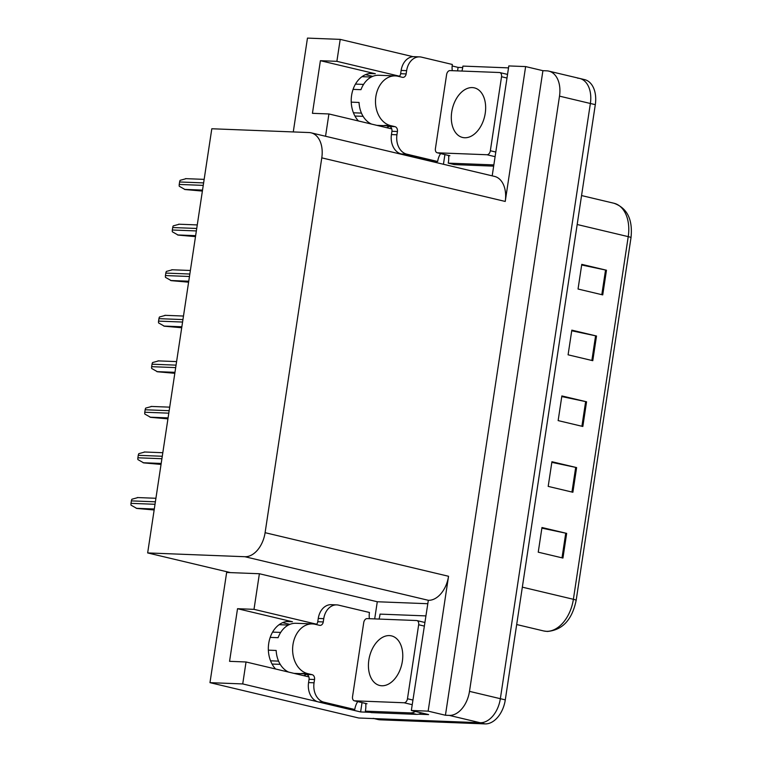 <?xml version="1.0" encoding="UTF-8"?>
<svg xmlns="http://www.w3.org/2000/svg" width="762" height="762" viewBox="0 0 762 762"><rect width="100%" height="100%" fill="white"/><g stroke="black" fill="none" stroke-linecap="round" stroke-linejoin="round"><path stroke-width="1.14" d="M399.498 76.21L336.88 61.331L320.402 60.693L375.342 73.743A26.737 20.136 92.2 0 0 372.399 73.343A26.737 20.136 92.2 0 0 351.606 95.364A26.737 20.136 92.2 0 0 358.473 120.987M275.596 668.998A26.737 20.136 -87.8 0 1 268.729 643.376A26.737 20.136 -87.8 0 1 289.522 621.354A26.737 20.136 -87.8 0 1 292.456 621.754L237.525 608.705L254.003 609.343L259.385 573.738L377.285 601.751L427.492 603.704M443.446 164.278L444.903 154.61M457.571 70.885L458.095 67.389L462.705 67.57M370.265 712.318L360.617 711.946L362.026 702.621M374.694 618.896L377.285 601.751M317.497 701.697L242.726 683.933L209.979 682.657L226.647 572.462L230.495 572.614L147.657 552.926L244.888 556.717L428.339 600.304L411.337 710.479L428.625 714.594L418.49 714.194M244.888 556.717A25.07 16.316 -76.6 0 0 265.1 532.686L321.783 157.858L505.235 201.444L525.628 66.58L508.816 65.932L492.195 175.86M505.235 201.444A25.07 16.316 -76.6 0 0 494.548 176.413L311.096 132.826A25.07 16.316 -76.6 0 0 309.039 132.55L211.807 128.759L147.657 552.926M428.339 600.304A25.07 16.316 -76.6 0 0 448.542 576.272L428.149 711.137L445.437 715.242L542.915 70.685L546.754 70.837A25.07 16.316 103.4 0 1 548.821 71.123A25.07 16.316 103.4 0 1 559.508 96.145L469.487 691.363A25.07 16.316 103.4 0 1 449.275 715.394L445.437 715.242M411.337 710.479L428.149 711.137M209.979 682.657L358.74 718.004L480.136 722.728L375.218 718.642A25.07 16.316 103.4 0 1 373.161 718.356M349.52 709.308L360.617 711.946M577.625 78.172A25.07 16.316 103.4 0 1 579.682 78.448L584.625 79.629A25.07 16.316 103.4 0 1 595.303 104.661L505.292 699.868L500.348 698.697A25.07 16.316 103.4 0 1 480.136 722.728A25.07 16.316 103.4 0 0 500.348 698.697L590.369 103.48L500.348 698.697L469.487 691.363M579.682 78.448A25.07 16.316 103.4 0 1 590.369 103.48A25.07 16.316 103.4 0 0 579.682 78.448L548.821 71.123M293.275 131.931L307.467 38.1L340.204 39.376L413.042 56.683M452.152 65.97L458.095 67.389M525.628 66.58L542.915 70.685M365.541 74.647L372.751 76.362M282.664 622.659L289.874 624.373M321.783 157.858A25.07 16.316 -76.6 0 0 311.096 132.826M230.495 572.614L259.385 573.738M336.88 61.331L340.204 39.376M325.545 136.265L328.917 113.957L391.763 128.892M316.621 624.221L254.003 609.343M242.726 683.933L246.04 661.978L308.886 676.904M306.276 674.37A26.737 20.136 -87.8 0 1 303.771 675.694M237.525 608.705L229.562 661.33L246.04 661.978M389.153 126.359A26.737 20.136 -87.8 0 1 386.658 127.683M320.402 60.693L312.439 113.319L328.917 113.957M581.673 264.995L605.542 270.024A6.687 0.648 8.6 0 1 606.466 270.224L581.768 264.357L578.044 289.027L602.732 294.894L606.466 270.224M571.729 330.784L595.589 335.804A6.687 0.648 8.6 0 1 596.513 336.013L571.824 330.146L568.09 354.816L592.779 360.683L596.513 336.013M541.877 528.142L565.737 533.171A6.687 0.648 8.6 0 1 566.661 533.381L541.972 527.514L538.239 552.183L562.937 558.051L566.661 533.381M551.831 462.353L575.691 467.382A6.687 0.648 8.6 0 1 576.615 467.592L551.926 461.724L548.192 486.394L572.881 492.262L576.615 467.592M561.775 396.564L585.635 401.593A6.687 0.648 8.6 0 1 586.559 401.803L561.87 395.935L558.146 420.605L582.835 426.472L586.559 401.803M505.292 699.868A25.07 16.316 103.4 0 1 485.08 723.9L380.162 719.814A25.07 16.316 103.4 0 1 378.095 719.538L374.171 718.604M202.387 191.071L185.052 189.538L179.251 186.252A4.181 3.143 -87.8 0 1 179.232 184.442L179.603 181.975A4.181 3.143 -87.8 0 1 180.156 180.308L186.052 178.699M195.491 236.63L178.165 235.096L172.364 231.81A4.181 3.143 -87.8 0 1 172.336 230L172.707 227.533A4.181 3.143 -87.8 0 1 173.26 225.866L179.165 224.257M188.605 282.188L171.279 280.654L165.478 277.368A4.181 3.143 -87.8 0 1 165.449 275.558L165.821 273.091A4.181 3.143 -87.8 0 1 166.373 271.424L172.279 269.815M181.708 327.746L164.382 326.212L158.582 322.926A4.181 3.143 -87.8 0 1 158.563 321.116L158.934 318.649A4.181 3.143 -87.8 0 1 159.487 316.982L165.383 315.373M174.822 373.304L157.496 371.77L151.695 368.484A4.181 3.143 -87.8 0 1 151.667 366.674L152.038 364.207A4.181 3.143 -87.8 0 1 152.59 362.541L158.496 360.931M316.278 624.545A4.181 3.143 92.2 0 0 317.764 621.725L323.259 621.944A4.181 3.143 -87.8 0 1 320.002 625.383A4.181 3.143 -87.8 0 1 319.545 625.326L315.23 624.297A25.07 18.879 92.2 0 0 312.468 623.916A25.07 18.879 92.2 0 0 292.979 644.566A25.07 18.879 92.2 0 0 307.762 673.637L312.087 674.665A4.181 3.143 -87.8 0 1 314.554 679.504L309.058 679.294A4.181 3.143 92.2 0 0 306.591 674.446L312.087 674.665M288.636 672.094A25.07 18.879 -87.8 0 1 276.168 650.462L268.357 650.157M294.037 673.37A25.07 18.879 -87.8 0 1 294.018 673.37L303.638 673.751M303.447 673.703A25.07 18.879 -87.8 0 1 301.723 673.398L306.591 674.446M288.407 625.05L279.111 624.688M270.196 637.384L278.092 637.689A25.07 18.879 -87.8 0 1 295.989 623.278L312.468 623.916M270.558 660.806L278.559 661.121M272.586 632.108L280.692 632.422M280.235 664.359L272.063 664.045M318.421 701.964L323.907 702.173L354.768 709.508L349.282 709.298L318.421 701.964A16.716 12.583 -87.8 0 1 308.562 682.581L309.058 679.294M317.764 621.725L318.259 618.439A16.716 12.583 -87.8 0 1 331.251 604.676L336.747 604.885A16.716 12.583 -87.8 0 1 338.585 605.142L369.446 612.477A16.716 12.583 -87.8 0 0 369.389 618.687M323.907 702.173A16.716 12.583 -87.8 0 1 314.049 682.8L314.554 679.504M323.259 621.944L323.755 618.658A16.716 12.583 -87.8 0 1 336.747 604.885M354.768 709.508A16.716 12.583 -87.8 0 1 357.721 701.592M379.038 619.068A16.716 10.878 103.4 0 0 380.019 614.115L425.053 615.867A16.716 10.878 103.4 0 1 425.644 615.915M365.703 703.488A16.716 10.878 103.4 0 1 365.341 711.146L371.513 712.613L416.557 714.365A16.716 10.878 -76.6 0 0 421.586 712.918M415.404 711.451A16.716 10.878 103.4 0 1 410.385 712.899L365.341 711.146M399.155 76.533A4.181 3.143 92.2 0 0 400.641 73.714L406.136 73.933A4.181 3.143 -87.8 0 1 402.888 77.372A4.181 3.143 -87.8 0 1 402.422 77.314L398.107 76.286A25.07 18.879 92.2 0 0 395.345 75.905A25.07 18.879 92.2 0 0 375.857 96.555A25.07 18.879 92.2 0 0 390.639 125.625L394.964 126.654A4.181 3.143 -87.8 0 1 397.431 131.493L391.935 131.283A4.181 3.143 92.2 0 0 389.468 126.435L394.964 126.654M371.513 124.082A25.07 18.879 -87.8 0 1 359.045 102.451L351.244 102.146M376.923 125.359A25.07 18.879 -87.8 0 1 376.895 125.359L386.515 125.73M386.324 125.692A25.07 18.879 -87.8 0 1 384.6 125.387L389.468 126.435M371.285 77.038L361.988 76.676M353.073 89.373L360.969 89.678A25.07 18.879 -87.8 0 1 378.866 75.267L395.345 75.905M353.435 112.795L361.436 113.1M355.473 84.096L363.569 84.411M363.112 116.348L354.94 116.034M401.298 153.953L406.784 154.162L437.655 161.496L432.159 161.287L401.298 153.953A16.716 12.583 -87.8 0 1 391.439 134.569L391.935 131.283M400.641 73.714L401.136 70.428A16.716 12.583 -87.8 0 1 414.137 56.664L419.624 56.874A16.716 12.583 -87.8 0 1 421.462 57.131L452.323 64.465A16.716 12.583 -87.8 0 0 452.276 70.675M406.784 154.162A16.716 12.583 -87.8 0 1 396.935 134.788L397.431 131.493M406.136 73.933L406.632 70.637A16.716 12.583 -87.8 0 1 419.624 56.874M437.655 161.496A16.716 12.583 -87.8 0 1 440.598 153.581M461.915 71.056A16.716 10.878 103.4 0 0 462.896 66.094L507.94 67.856A16.716 10.878 103.4 0 1 508.521 67.894M493.852 164.887A16.716 10.878 103.4 0 1 493.262 164.887L448.218 163.135L454.39 164.602L493.662 166.135M448.58 155.477A16.716 10.878 103.4 0 1 448.218 163.135M389.392 635.594A25.489 16.583 -76.6 0 0 369.122 658.435A25.489 16.583 -76.6 0 0 379.705 685.476A25.489 16.583 -76.6 0 0 381.81 685.762A25.489 16.583 -76.6 0 0 402.079 662.93A25.489 16.583 -76.6 0 0 391.497 635.889A25.489 16.583 -76.6 0 0 389.392 635.594M404.098 702.764A4.181 2.715 -76.6 0 0 407.47 698.754L418.662 624.745A4.181 2.715 -76.6 0 0 416.881 620.573A4.181 2.715 -76.6 0 0 416.538 620.525L367.103 618.601A4.181 2.715 -76.6 0 0 363.731 622.602L352.539 696.62A4.181 2.715 -76.6 0 0 354.32 700.792A4.181 2.715 -76.6 0 0 354.663 700.83L404.098 702.764L412.213 704.688M366.332 703.612A4.181 2.715 -76.6 0 0 366.665 703.717L354.32 700.792M472.269 87.582A25.489 16.583 -76.6 0 0 451.999 110.423A25.489 16.583 -76.6 0 0 462.591 137.465A25.489 16.583 -76.6 0 0 464.687 137.751A25.489 16.583 -76.6 0 0 484.956 114.919A25.489 16.583 -76.6 0 0 474.374 87.868A25.489 16.583 -76.6 0 0 472.269 87.582M486.985 154.743A4.181 2.715 -76.6 0 0 490.347 150.743L501.539 76.733A4.181 2.715 -76.6 0 0 499.758 72.561A4.181 2.715 -76.6 0 0 499.415 72.514L449.98 70.59A4.181 2.715 -76.6 0 0 446.608 74.59L435.416 148.6A4.181 2.715 -76.6 0 0 437.197 152.771A4.181 2.715 -76.6 0 0 437.54 152.819L486.985 154.743L495.1 156.677M449.218 155.6A4.181 2.715 -76.6 0 0 449.542 155.705L437.197 152.771M167.935 418.862L150.609 417.328L144.809 414.042A4.181 3.143 -87.8 0 1 144.78 412.232L145.151 409.765A4.181 3.143 -87.8 0 1 145.704 408.099L151.609 406.489M161.039 464.42L143.713 462.886L137.912 459.6A4.181 3.143 -87.8 0 1 137.884 457.791L138.265 455.324A4.181 3.143 -87.8 0 1 138.817 453.657L144.713 452.047M154.153 509.978L136.827 508.444L131.026 505.158A4.181 3.143 -87.8 0 1 130.997 503.349L131.369 500.882A4.181 3.143 -87.8 0 1 131.921 499.215L137.827 497.605M375.342 73.743L369.437 73.514M292.456 621.754L286.56 621.525M449.275 715.394L485.08 723.9M559.508 96.145L595.303 104.661M265.1 532.686L448.542 576.272M630.974 237.725A8.353 0.81 -171.4 0 0 631.003 237.677L576.158 600.332C572.138 619.706 562.537 630.088 547.354 631.46L543.687 630.955A33.423 21.755 -76.6 0 0 546.44 631.327A33.423 21.755 -76.6 0 0 573.386 599.294A8.353 0.81 8.6 0 1 576.158 600.332A8.353 0.81 8.6 0 1 576.129 600.38M522.332 587.159L573.386 599.294L628.231 236.639A33.423 21.755 -76.6 0 0 613.991 203.264C627.231 208.055 632.898 219.532 631.003 237.677A8.353 0.81 -171.4 0 0 628.231 236.639L577.177 224.504M380.162 719.814L375.218 718.642M585.635 401.593L581.911 426.253M575.691 467.382L571.957 492.042M565.737 533.171L562.013 557.832M595.589 335.804L591.864 360.464M605.542 270.024L601.809 294.675M203.616 182.909L179.603 181.975M203.244 185.376L179.232 184.442M202.53 190.1L184.442 189.395M196.729 228.467L172.707 227.533M196.358 230.934L172.336 230M195.644 235.658L177.546 234.953M189.833 274.025L165.821 273.091M189.462 276.492L165.449 275.558M188.747 281.216L170.659 280.511M182.947 319.583L158.934 318.649M182.575 322.05L158.563 321.116M181.861 326.774L163.773 326.069M176.06 365.141L152.038 364.207M175.689 367.608L151.667 366.674M174.974 372.332L156.877 371.627M307.762 673.637L302.266 673.427M308.562 682.581L314.049 682.8M323.755 618.658L318.259 618.439M410.385 712.899L416.557 714.365M390.639 125.625L385.153 125.406M391.439 134.569L396.935 134.788M406.632 70.637L401.136 70.428M493.262 164.887L493.833 165.021M407.47 698.754L412.918 700.049M418.662 624.745L424.11 626.04M354.663 700.83L367.008 703.764M490.347 150.743L495.795 152.038M501.539 76.733L506.987 78.029M437.54 152.819L449.885 155.753M169.164 410.699L145.151 409.765M168.793 413.166L144.78 412.232M168.078 417.89L149.99 417.185M162.277 456.257L138.265 455.324M161.906 458.724L137.884 457.791M161.192 463.448L143.104 462.744M155.391 501.815L131.369 500.882M155.01 504.282L130.997 503.349M154.295 509.006L136.208 508.302M543.687 630.955L516.684 624.535M613.991 203.264L581.558 195.558M204.149 179.365L185.547 178.641M197.263 224.923L178.66 224.199M190.376 270.481L171.764 269.758M183.48 316.04L164.878 315.316M176.594 361.598L157.982 360.874M416.881 620.573L424.663 622.421M499.758 72.561L507.54 74.409M169.707 407.156L151.095 406.432M162.811 452.714L144.209 451.99M155.924 498.272L137.312 497.548"/></g></svg>
